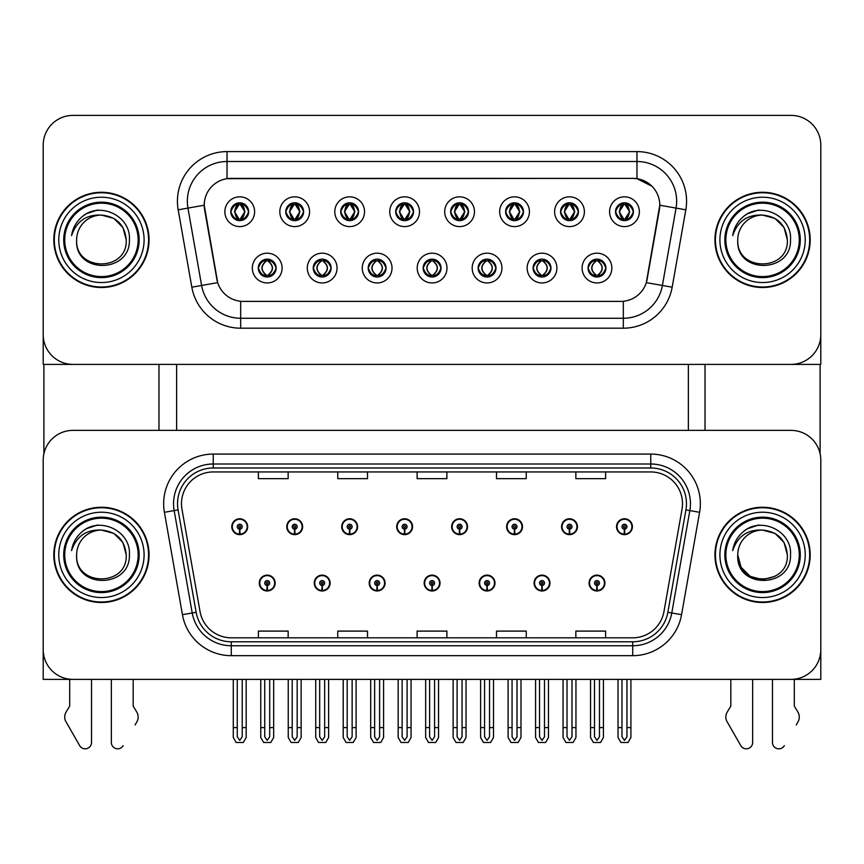 <?xml version="1.0" encoding="UTF-8"?>
<svg xmlns="http://www.w3.org/2000/svg" width="864" height="864" viewBox="0 0 864 864"><rect width="100%" height="100%" fill="white"/><g stroke="black" fill="none" stroke-linecap="round" stroke-linejoin="round"><path stroke-width="1.3" d="M424.159 583.06A7.938 7.938 0 0 0 432.097 590.987A7.938 7.938 0 0 0 440.035 583.06A7.938 7.938 0 0 0 432.097 575.122A7.938 7.938 0 0 0 424.159 583.06M479.12 583.06A7.938 7.938 0 0 0 487.058 590.987A7.938 7.938 0 0 0 494.996 583.06A7.938 7.938 0 0 0 487.058 575.122A7.938 7.938 0 0 0 479.12 583.06M369.198 583.06A7.938 7.938 0 0 0 377.136 590.987A7.938 7.938 0 0 0 385.074 583.06A7.938 7.938 0 0 0 377.136 575.122A7.938 7.938 0 0 0 369.198 583.06M314.237 583.06A7.938 7.938 0 0 0 322.175 590.987A7.938 7.938 0 0 0 330.113 583.06A7.938 7.938 0 0 0 322.175 575.122A7.938 7.938 0 0 0 314.237 583.06M259.276 583.06A7.938 7.938 0 0 0 267.214 590.987A7.938 7.938 0 0 0 275.152 583.06A7.938 7.938 0 0 0 267.214 575.122A7.938 7.938 0 0 0 259.276 583.06M534.082 583.06A7.938 7.938 0 0 0 542.02 590.987A7.938 7.938 0 0 0 549.958 583.06A7.938 7.938 0 0 0 542.02 575.122A7.938 7.938 0 0 0 534.082 583.06M561.568 526.705A7.938 7.938 0 0 0 569.506 534.643A7.938 7.938 0 0 0 577.444 526.705A7.938 7.938 0 0 0 569.506 518.767A7.938 7.938 0 0 0 561.568 526.705M506.606 526.705A7.938 7.938 0 0 0 514.544 534.643A7.938 7.938 0 0 0 522.482 526.705A7.938 7.938 0 0 0 514.544 518.767A7.938 7.938 0 0 0 506.606 526.705M451.645 526.705A7.938 7.938 0 0 0 459.583 534.643A7.938 7.938 0 0 0 467.521 526.705A7.938 7.938 0 0 0 459.583 518.767A7.938 7.938 0 0 0 451.645 526.705M396.684 526.705A7.938 7.938 0 0 0 404.622 534.643A7.938 7.938 0 0 0 412.56 526.705A7.938 7.938 0 0 0 404.622 518.767A7.938 7.938 0 0 0 396.684 526.705M341.723 526.705A7.938 7.938 0 0 0 349.661 534.643A7.938 7.938 0 0 0 357.588 526.705A7.938 7.938 0 0 0 349.661 518.767A7.938 7.938 0 0 0 341.723 526.705M286.762 526.705A7.938 7.938 0 0 0 294.7 534.643A7.938 7.938 0 0 0 302.627 526.705A7.938 7.938 0 0 0 294.7 518.767A7.938 7.938 0 0 0 286.762 526.705M231.8 526.705A7.938 7.938 0 0 0 239.728 534.643A7.938 7.938 0 0 0 247.666 526.705A7.938 7.938 0 0 0 239.728 518.767A7.938 7.938 0 0 0 231.8 526.705M589.043 583.06A7.938 7.938 0 0 0 596.981 590.987A7.938 7.938 0 0 0 604.919 583.06A7.938 7.938 0 0 0 596.981 575.122A7.938 7.938 0 0 0 589.043 583.06M616.529 526.705A7.938 7.938 0 0 0 624.467 534.643A7.938 7.938 0 0 0 632.405 526.705A7.938 7.938 0 0 0 624.467 518.767A7.938 7.938 0 0 0 616.529 526.705M820.8 679.385L820.8 460.134A29.765 29.765 0 0 0 791.035 430.369L72.965 430.369A29.765 29.765 0 0 0 43.2 460.134L43.2 679.385L820.8 679.385M176.634 364.403L176.634 430.369M688.36 364.403L688.36 430.369M230.807 211.712A8.932 8.932 0 0 0 239.728 220.644A8.932 8.932 0 0 0 248.659 211.712A8.932 8.932 0 0 0 239.728 202.792A8.932 8.932 0 0 0 230.807 211.712L230.882 211.712C232.654 206.852 234.965 204.455 237.838 204.509L237.233 203.137M224.856 211.712A14.882 14.882 0 0 0 239.728 226.595A14.882 14.882 0 0 0 254.61 211.712A14.882 14.882 0 0 0 239.728 196.83A14.882 14.882 0 0 0 224.856 211.712M368.204 268.067A8.932 8.932 0 0 0 377.136 276.998A8.932 8.932 0 0 0 386.068 268.067A8.932 8.932 0 0 0 377.136 259.135A8.932 8.932 0 0 0 368.204 268.067L368.291 268.067C369.986 272.873 372.298 275.281 375.246 275.281L376.304 275.281C370.397 270.475 370.397 265.658 376.304 260.852L375.246 260.852C372.352 260.788 370.04 263.196 368.291 268.067M362.254 268.067A14.882 14.882 0 0 0 377.136 282.949A14.882 14.882 0 0 0 392.018 268.067A14.882 14.882 0 0 0 377.136 253.184A14.882 14.882 0 0 0 362.254 268.067M313.243 268.067A8.932 8.932 0 0 0 322.175 276.998A8.932 8.932 0 0 0 331.106 268.067A8.932 8.932 0 0 0 322.175 259.135A8.932 8.932 0 0 0 313.243 268.067L313.33 268.067C315.025 272.873 317.336 275.281 320.285 275.281L321.343 275.281C315.436 270.475 315.436 265.658 321.343 260.852L320.285 260.852C317.39 260.788 315.079 263.196 313.33 268.067M307.292 268.067A14.882 14.882 0 0 0 322.175 282.949A14.882 14.882 0 0 0 337.057 268.067A14.882 14.882 0 0 0 322.175 253.184A14.882 14.882 0 0 0 307.292 268.067M533.099 268.067A8.932 8.932 0 0 0 542.02 276.998A8.932 8.932 0 0 0 550.951 268.067A8.932 8.932 0 0 0 542.02 259.135A8.932 8.932 0 0 0 533.099 268.067L533.174 268.067C534.87 272.873 537.192 275.281 540.14 275.281L541.188 275.281C535.28 270.475 535.28 265.658 541.188 260.852L540.14 260.852C537.246 260.788 534.924 263.196 533.174 268.067M527.137 268.067A14.882 14.882 0 0 0 542.02 282.949A14.882 14.882 0 0 0 556.902 268.067A14.882 14.882 0 0 0 542.02 253.184A14.882 14.882 0 0 0 527.137 268.067M450.652 211.712A8.932 8.932 0 0 0 459.583 220.644A8.932 8.932 0 0 0 468.504 211.712A8.932 8.932 0 0 0 459.583 202.792A8.932 8.932 0 0 0 450.652 211.712L450.738 211.712C452.498 206.852 454.82 204.455 457.693 204.509L457.088 203.137M444.701 211.712A14.882 14.882 0 0 0 459.583 226.595A14.882 14.882 0 0 0 474.466 211.712A14.882 14.882 0 0 0 459.583 196.83A14.882 14.882 0 0 0 444.701 211.712M560.574 211.712A8.932 8.932 0 0 0 569.506 220.644A8.932 8.932 0 0 0 578.437 211.712A8.932 8.932 0 0 0 569.506 202.792A8.932 8.932 0 0 0 560.574 211.712L560.66 211.712C562.421 206.852 564.743 204.455 567.616 204.509L567.011 203.137M554.623 211.712A14.882 14.882 0 0 0 569.506 226.595A14.882 14.882 0 0 0 584.388 211.712A14.882 14.882 0 0 0 569.506 196.83A14.882 14.882 0 0 0 554.623 211.712M258.282 268.067A8.932 8.932 0 0 0 267.214 276.998A8.932 8.932 0 0 0 276.145 268.067A8.932 8.932 0 0 0 267.214 259.135A8.932 8.932 0 0 0 258.282 268.067L258.368 268.067C260.064 272.873 262.375 275.281 265.324 275.281L266.382 275.281C260.474 270.475 260.474 265.658 266.382 260.852L265.324 260.852C262.429 260.788 260.107 263.196 258.368 268.067M252.331 268.067A14.882 14.882 0 0 0 267.214 282.949A14.882 14.882 0 0 0 282.096 268.067A14.882 14.882 0 0 0 267.214 253.184A14.882 14.882 0 0 0 252.331 268.067M395.69 211.712A8.932 8.932 0 0 0 404.622 220.644A8.932 8.932 0 0 0 413.543 211.712A8.932 8.932 0 0 0 404.622 202.792A8.932 8.932 0 0 0 395.69 211.712L395.777 211.712C397.537 206.852 399.848 204.455 402.732 204.509L402.116 203.137M389.74 211.712A14.882 14.882 0 0 0 404.622 226.595A14.882 14.882 0 0 0 419.504 211.712A14.882 14.882 0 0 0 404.622 196.83A14.882 14.882 0 0 0 389.74 211.712M285.768 211.712A8.932 8.932 0 0 0 294.7 220.644A8.932 8.932 0 0 0 303.62 211.712A8.932 8.932 0 0 0 294.7 202.792A8.932 8.932 0 0 0 285.768 211.712L285.854 211.712C287.615 206.852 289.926 204.455 292.81 204.509L292.194 203.137M279.817 211.712A14.882 14.882 0 0 0 294.7 226.595A14.882 14.882 0 0 0 309.571 211.712A14.882 14.882 0 0 0 294.7 196.83A14.882 14.882 0 0 0 279.817 211.712M340.729 211.712A8.932 8.932 0 0 0 349.661 220.644A8.932 8.932 0 0 0 358.582 211.712A8.932 8.932 0 0 0 349.661 202.792A8.932 8.932 0 0 0 340.729 211.712L340.816 211.712C342.576 206.852 344.887 204.455 347.771 204.509L347.155 203.137M334.778 211.712A14.882 14.882 0 0 0 349.661 226.595A14.882 14.882 0 0 0 364.543 211.712A14.882 14.882 0 0 0 349.661 196.83A14.882 14.882 0 0 0 334.778 211.712M478.127 268.067A8.932 8.932 0 0 0 487.058 276.998A8.932 8.932 0 0 0 495.99 268.067A8.932 8.932 0 0 0 487.058 259.135A8.932 8.932 0 0 0 478.127 268.067L478.213 268.067C479.909 272.873 482.231 275.281 485.179 275.281L486.227 275.281C480.319 270.475 480.319 265.658 486.227 260.852L485.179 260.852C482.285 260.788 479.963 263.196 478.213 268.067M472.176 268.067A14.882 14.882 0 0 0 487.058 282.949A14.882 14.882 0 0 0 501.941 268.067A14.882 14.882 0 0 0 487.058 253.184A14.882 14.882 0 0 0 472.176 268.067M423.166 268.067A8.932 8.932 0 0 0 432.097 276.998A8.932 8.932 0 0 0 441.029 268.067A8.932 8.932 0 0 0 432.097 259.135A8.932 8.932 0 0 0 423.166 268.067L423.252 268.067C424.948 272.873 427.27 275.281 430.207 275.281L431.266 275.281C425.358 270.475 425.358 265.658 431.266 260.852L430.207 260.852C427.313 260.788 425.002 263.196 423.252 268.067M417.215 268.067A14.882 14.882 0 0 0 432.097 282.949A14.882 14.882 0 0 0 446.98 268.067A14.882 14.882 0 0 0 432.097 253.184A14.882 14.882 0 0 0 417.215 268.067M615.535 211.712A8.932 8.932 0 0 0 624.467 220.644A8.932 8.932 0 0 0 633.398 211.712A8.932 8.932 0 0 0 624.467 202.792A8.932 8.932 0 0 0 615.535 211.712L615.622 211.712C617.382 206.852 619.704 204.455 622.577 204.509L621.972 203.137M609.584 211.712A14.882 14.882 0 0 0 624.467 226.595A14.882 14.882 0 0 0 639.349 211.712A14.882 14.882 0 0 0 624.467 196.83A14.882 14.882 0 0 0 609.584 211.712M505.613 211.712A8.932 8.932 0 0 0 514.544 220.644A8.932 8.932 0 0 0 523.476 211.712A8.932 8.932 0 0 0 514.544 202.792A8.932 8.932 0 0 0 505.613 211.712L505.699 211.712C507.46 206.852 509.782 204.455 512.654 204.509L512.05 203.137M499.662 211.712A14.882 14.882 0 0 0 514.544 226.595A14.882 14.882 0 0 0 529.427 211.712A14.882 14.882 0 0 0 514.544 196.83A14.882 14.882 0 0 0 499.662 211.712M588.06 268.067A8.932 8.932 0 0 0 596.981 276.998A8.932 8.932 0 0 0 605.912 268.067A8.932 8.932 0 0 0 596.981 259.135A8.932 8.932 0 0 0 588.06 268.067L588.136 268.067C589.831 272.873 592.153 275.281 595.102 275.281L596.16 275.281C590.252 270.475 590.252 265.658 596.16 260.852L595.102 260.852C592.207 260.788 589.885 263.196 588.136 268.067M582.098 268.067A14.882 14.882 0 0 0 596.981 282.949A14.882 14.882 0 0 0 611.863 268.067A14.882 14.882 0 0 0 596.981 253.184A14.882 14.882 0 0 0 582.098 268.067M204.217 205.168A26.784 26.784 0 0 0 204.628 209.822L216.864 279.266A26.784 26.784 0 0 0 243.248 301.396L620.752 301.396A26.784 26.784 0 0 0 647.136 279.266L659.372 209.822A26.784 26.784 0 0 0 632.999 178.384L231.001 178.384A26.784 26.784 0 0 0 204.217 205.168L204.509 201.204M43.2 145.141L43.2 364.403L820.8 364.403L820.8 145.141A29.765 29.765 0 0 0 791.035 115.387L72.965 115.387A29.765 29.765 0 0 0 43.2 145.141L43.2 334.638A29.765 29.765 0 0 0 72.965 364.403L791.035 364.403A29.765 29.765 0 0 0 820.8 334.638L820.8 145.141M53.816 554.882A47.617 47.617 0 0 0 101.434 602.5A47.617 47.617 0 0 0 149.051 554.882A47.617 47.617 0 0 0 101.434 507.254A47.617 47.617 0 0 0 53.816 554.882M714.949 554.882A47.617 47.617 0 0 0 762.566 602.5A47.617 47.617 0 0 0 810.184 554.882A47.617 47.617 0 0 0 762.566 507.254A47.617 47.617 0 0 0 714.949 554.882M181.494 503.69A31.752 31.752 0 0 1 213.246 471.938L650.754 471.938A31.752 31.752 0 0 1 682.02 509.198L663.962 611.582A31.752 31.752 0 0 1 632.707 637.816L231.293 637.816A31.752 31.752 0 0 1 200.038 611.582L181.98 509.198A31.752 31.752 0 0 1 181.494 503.69M177.53 503.69A35.716 35.716 0 0 0 178.07 509.89L196.128 612.274A35.716 35.716 0 0 0 231.293 641.79L632.707 641.79A35.716 35.716 0 0 0 667.872 612.274L685.93 509.89A35.716 35.716 0 0 0 650.754 467.975L213.246 467.975A35.716 35.716 0 0 0 177.53 503.69M164.398 512.298A49.604 49.604 0 0 1 213.246 454.086L650.754 454.086A49.604 49.604 0 0 1 699.602 512.298L681.556 614.682A49.604 49.604 0 0 1 632.707 655.679L231.293 655.679A49.604 49.604 0 0 1 182.444 614.682L164.398 512.298L174.161 510.581A39.679 39.679 0 0 1 213.246 464L650.754 464A39.679 39.679 0 0 1 689.839 510.581L671.782 612.965A39.679 39.679 0 0 1 632.707 645.754L231.293 645.754A39.679 39.679 0 0 1 192.218 612.965L174.161 510.581A39.679 39.679 0 0 1 173.556 503.69M791.035 430.369L72.965 430.369M43.2 460.134L43.2 649.62A29.765 29.765 0 0 0 72.965 679.385L791.035 679.385A29.765 29.765 0 0 0 820.8 649.62L820.8 460.134M417.118 471.938L417.118 478.656L446.882 478.656L446.882 471.938M337.748 471.938L337.748 478.656L367.513 478.656L367.513 471.938M258.379 471.938L258.379 478.656L288.144 478.656L288.144 471.938M496.487 471.938L496.487 478.656L526.252 478.656L526.252 471.938M575.856 471.938L575.856 478.656L605.621 478.656L605.621 471.938M446.882 637.816L446.882 631.098L417.118 631.098L417.118 637.816M367.513 637.816L367.513 631.098L337.748 631.098L337.748 637.816M288.144 637.816L288.144 631.098L258.379 631.098L258.379 637.816M526.252 637.816L526.252 631.098L496.487 631.098L496.487 637.816M605.621 637.816L605.621 631.098L575.856 631.098L575.856 637.816M53.816 239.89A47.617 47.617 0 0 0 101.434 287.507A47.617 47.617 0 0 0 149.051 239.89A47.617 47.617 0 0 0 101.434 192.272A47.617 47.617 0 0 0 53.816 239.89M714.949 239.89A47.617 47.617 0 0 0 762.566 287.507A47.617 47.617 0 0 0 810.184 239.89A47.617 47.617 0 0 0 762.566 192.272A47.617 47.617 0 0 0 714.949 239.89M227.038 151.6L636.962 151.6A49.604 49.604 0 0 1 685.822 209.812L672.17 287.194A49.604 49.604 0 0 1 623.322 328.19L240.678 328.19A49.604 49.604 0 0 1 191.83 287.194L178.178 209.812A49.604 49.604 0 0 1 227.038 151.6L227.038 161.514L636.962 161.514A39.679 39.679 0 0 1 676.048 208.094L662.396 285.476A39.679 39.679 0 0 1 623.322 318.265L240.678 318.265A39.679 39.679 0 0 1 201.604 285.476L187.952 208.094A39.679 39.679 0 0 1 227.038 161.514L227.038 178.675L632.999 178.384L636.962 178.675L651.931 186.224M620.752 301.396L243.248 301.396M685.822 209.812L659.783 205.222L646.304 282.636L672.17 287.194M191.83 287.194L217.696 282.636L204.217 205.222L187.952 208.094A39.679 39.679 0 0 1 187.348 201.204M647.136 279.266L646.974 280.109M217.026 280.109L216.864 279.266M791.035 115.387L72.965 115.387M599.465 679.385L599.465 736.808L596.981 740.351L594.508 736.808L594.508 727.607L590.533 727.607L590.533 737.521L593.395 742.478L600.566 742.478L603.428 737.521L603.428 679.385M596.873 585.533L596.657 590.49A7.441 7.441 0 0 1 589.54 583.06A7.441 7.441 0 0 1 596.981 575.618A7.441 7.441 0 0 1 604.422 583.06A7.441 7.441 0 0 1 597.305 590.49L597.089 585.533A2.484 2.484 0 0 0 599.465 583.06A2.484 2.484 0 0 0 596.981 580.576A2.484 2.484 0 0 0 594.508 583.06A2.484 2.484 0 0 0 596.873 585.533L596.938 584.042A0.994 0.994 0 0 1 595.987 583.06A0.994 0.994 0 0 1 596.981 582.066A0.994 0.994 0 0 1 597.974 583.06A0.994 0.994 0 0 1 597.024 584.042L597.089 585.533M590.533 679.385L590.533 727.607M594.508 679.385L594.508 727.607M599.465 727.607L603.428 727.607M626.951 679.385L626.951 736.808L624.467 740.351L621.983 736.808L621.983 727.607L618.019 727.607L618.019 737.521L620.881 742.478L628.052 742.478L630.914 737.521L630.914 679.385M624.359 529.178L624.143 534.136A7.441 7.441 0 0 1 617.026 526.705A7.441 7.441 0 0 1 624.467 519.264A7.441 7.441 0 0 1 631.908 526.705A7.441 7.441 0 0 1 624.791 534.136L624.575 529.178A2.484 2.484 0 0 0 626.951 526.705A2.484 2.484 0 0 0 624.467 524.221A2.484 2.484 0 0 0 621.983 526.705A2.484 2.484 0 0 0 624.359 529.178L624.424 527.699A0.994 0.994 0 0 1 623.473 526.705A0.994 0.994 0 0 1 624.467 525.712A0.994 0.994 0 0 1 625.46 526.705A0.994 0.994 0 0 1 624.51 527.699L624.575 529.178M618.019 679.385L618.019 727.607M621.983 679.385L621.983 727.607M626.951 727.607L630.914 727.607M544.504 679.385L544.504 736.808L542.02 740.351L539.546 736.808L539.546 727.607L535.572 727.607L535.572 737.521L538.434 742.478L545.605 742.478L548.467 737.521L548.467 679.385M541.912 585.533L541.696 590.49A7.441 7.441 0 0 1 534.578 583.06A7.441 7.441 0 0 1 542.02 575.618A7.441 7.441 0 0 1 549.461 583.06A7.441 7.441 0 0 1 542.344 590.49L542.128 585.533A2.484 2.484 0 0 0 544.504 583.06A2.484 2.484 0 0 0 542.02 580.576A2.484 2.484 0 0 0 539.546 583.06A2.484 2.484 0 0 0 541.912 585.533L541.976 584.042A0.994 0.994 0 0 1 541.026 583.06A0.994 0.994 0 0 1 542.02 582.066A0.994 0.994 0 0 1 543.013 583.06A0.994 0.994 0 0 1 542.063 584.042L542.128 585.533M535.572 679.385L535.572 727.607M539.546 679.385L539.546 727.607M544.504 727.607L548.467 727.607M489.542 679.385L489.542 736.808L487.058 740.351L484.585 736.808L484.585 727.607L480.611 727.607L480.611 737.521L483.473 742.478L490.644 742.478L493.506 737.521L493.506 679.385M486.95 585.533L486.734 590.49A7.441 7.441 0 0 1 479.617 583.06A7.441 7.441 0 0 1 487.058 575.618A7.441 7.441 0 0 1 494.5 583.06A7.441 7.441 0 0 1 487.382 590.49L487.166 585.533A2.484 2.484 0 0 0 489.542 583.06A2.484 2.484 0 0 0 487.058 580.576A2.484 2.484 0 0 0 484.585 583.06A2.484 2.484 0 0 0 486.95 585.533L487.015 584.042A0.994 0.994 0 0 1 486.065 583.06A0.994 0.994 0 0 1 487.058 582.066A0.994 0.994 0 0 1 488.052 583.06A0.994 0.994 0 0 1 487.102 584.042L487.166 585.533M480.611 679.385L480.611 727.607M484.585 679.385L484.585 727.607M489.542 727.607L493.506 727.607M434.581 679.385L434.581 736.808L432.097 740.351L429.624 736.808L429.624 727.607L425.65 727.607L425.65 737.521L428.512 742.478L435.683 742.478L438.545 737.521L438.545 679.385M431.989 585.533L431.773 590.49A7.441 7.441 0 0 1 424.656 583.06A7.441 7.441 0 0 1 432.097 575.618A7.441 7.441 0 0 1 439.538 583.06A7.441 7.441 0 0 1 432.421 590.49L432.205 585.533A2.484 2.484 0 0 0 434.581 583.06A2.484 2.484 0 0 0 432.097 580.576A2.484 2.484 0 0 0 429.624 583.06A2.484 2.484 0 0 0 431.989 585.533L432.054 584.042A0.994 0.994 0 0 1 431.104 583.06A0.994 0.994 0 0 1 432.097 582.066A0.994 0.994 0 0 1 433.091 583.06A0.994 0.994 0 0 1 432.14 584.042L432.205 585.533M425.65 679.385L425.65 727.607M429.624 679.385L429.624 727.607M434.581 727.607L438.545 727.607M571.979 679.385L571.979 736.808L569.506 740.351L567.022 736.808L567.022 727.607L563.058 727.607L563.058 737.521L565.92 742.478L573.091 742.478L575.953 737.521L575.953 679.385M569.398 529.178L569.182 534.136A7.441 7.441 0 0 1 562.064 526.705A7.441 7.441 0 0 1 569.506 519.264A7.441 7.441 0 0 1 576.947 526.705A7.441 7.441 0 0 1 569.83 534.136L569.614 529.178A2.484 2.484 0 0 0 571.979 526.705A2.484 2.484 0 0 0 569.506 524.221A2.484 2.484 0 0 0 567.022 526.705A2.484 2.484 0 0 0 569.398 529.178L569.462 527.699A0.994 0.994 0 0 1 568.512 526.705A0.994 0.994 0 0 1 569.506 525.712A0.994 0.994 0 0 1 570.499 526.705A0.994 0.994 0 0 1 569.549 527.699L569.614 529.178M563.058 679.385L563.058 727.607M567.022 679.385L567.022 727.607M571.979 727.607L575.953 727.607M517.018 679.385L517.018 736.808L514.544 740.351L512.06 736.808L512.06 727.607L508.097 727.607L508.097 737.521L510.959 742.478L518.13 742.478L520.992 737.521L520.992 679.385M514.436 529.178L514.22 534.136A7.441 7.441 0 0 1 507.103 526.705A7.441 7.441 0 0 1 514.544 519.264A7.441 7.441 0 0 1 521.986 526.705A7.441 7.441 0 0 1 514.868 534.136L514.652 529.178A2.484 2.484 0 0 0 517.018 526.705A2.484 2.484 0 0 0 514.544 524.221A2.484 2.484 0 0 0 512.06 526.705A2.484 2.484 0 0 0 514.436 529.178L514.501 527.699A0.994 0.994 0 0 1 513.551 526.705A0.994 0.994 0 0 1 514.544 525.712A0.994 0.994 0 0 1 515.538 526.705A0.994 0.994 0 0 1 514.588 527.699L514.652 529.178M508.097 679.385L508.097 727.607M512.06 679.385L512.06 727.607M517.018 727.607L520.992 727.607M462.056 679.385L462.056 736.808L459.583 740.351L457.099 736.808L457.099 727.607L453.136 727.607L453.136 737.521L455.998 742.478L463.169 742.478L466.031 737.521L466.031 679.385M459.475 529.178L459.259 534.136A7.441 7.441 0 0 1 452.142 526.705A7.441 7.441 0 0 1 459.583 519.264A7.441 7.441 0 0 1 467.024 526.705A7.441 7.441 0 0 1 459.907 534.136L459.691 529.178A2.484 2.484 0 0 0 462.056 526.705A2.484 2.484 0 0 0 459.583 524.221A2.484 2.484 0 0 0 457.099 526.705A2.484 2.484 0 0 0 459.475 529.178L459.54 527.699A0.994 0.994 0 0 1 458.59 526.705A0.994 0.994 0 0 1 459.583 525.712A0.994 0.994 0 0 1 460.577 526.705A0.994 0.994 0 0 1 459.626 527.699L459.691 529.178M453.136 679.385L453.136 727.607M457.099 679.385L457.099 727.607M462.056 727.607L466.031 727.607M407.095 679.385L407.095 736.808L404.622 740.351L402.138 736.808L402.138 727.607L398.174 727.607L398.174 737.521L401.036 742.478L408.208 742.478L411.07 737.521L411.07 679.385M404.514 529.178L404.298 534.136A7.441 7.441 0 0 1 397.181 526.705A7.441 7.441 0 0 1 404.622 519.264A7.441 7.441 0 0 1 412.063 526.705A7.441 7.441 0 0 1 404.946 534.136L404.73 529.178A2.484 2.484 0 0 0 407.095 526.705A2.484 2.484 0 0 0 404.622 524.221A2.484 2.484 0 0 0 402.138 526.705A2.484 2.484 0 0 0 404.514 529.178L404.579 527.699A0.994 0.994 0 0 1 403.628 526.705A0.994 0.994 0 0 1 404.622 525.712A0.994 0.994 0 0 1 405.616 526.705A0.994 0.994 0 0 1 404.665 527.699L404.73 529.178M398.174 679.385L398.174 727.607M402.138 679.385L402.138 727.607M407.095 727.607L411.07 727.607M598.525 276.858L597.812 275.281L598.871 275.281C601.765 275.346 604.087 272.938 605.826 268.056C604.13 263.25 601.808 260.852 598.871 260.852L599.476 259.492M598.525 259.265L597.812 260.852L598.871 260.852M597.812 275.281L598.266 276.901L597.51 275.281C603.58 270.475 603.58 265.658 597.521 260.852L598.266 259.232L597.521 260.852C603.796 265.658 603.796 270.475 597.51 275.281L597.812 275.281C603.72 270.475 603.72 265.658 597.812 260.852M596.452 275.281L595.706 276.901L596.452 275.281C590.177 270.475 590.177 265.658 596.452 260.852C590.393 265.658 590.393 270.475 596.452 275.281M596.16 260.852L595.447 259.265M633.398 211.712L633.312 211.712C631.595 206.917 629.273 204.509 626.357 204.509L625.298 204.509L629.802 211.712L625.298 218.927L626.357 218.927L626.962 220.288M622.922 202.921L623.635 204.509L622.577 204.509M625.007 204.509L625.007 204.509C630.536 204.692 630.72 217.998 624.996 218.927L625.741 220.558L625.007 218.927L629.629 211.712L625.007 204.509L625.752 202.878L624.996 204.509M633.312 211.712C631.519 216.616 629.208 219.013 626.357 218.927M623.635 204.509L619.132 211.712L623.635 218.927L622.577 218.927C619.79 219.11 617.468 216.702 615.622 211.712M623.635 218.927L619.304 211.712L623.927 204.509C618.386 204.692 618.214 217.998 623.938 218.927L622.922 220.514M43.891 364.403L43.891 453.74M158.976 364.403L158.976 430.369M705.024 364.403L705.024 430.369M820.109 364.403L820.109 453.74M543.564 276.858L542.851 275.281L543.91 275.281C546.804 275.346 549.126 272.938 550.865 268.056C549.169 263.25 546.847 260.852 543.91 260.852L544.514 259.492M543.564 259.265L542.851 260.852L543.91 260.852M542.851 275.281L543.305 276.901L542.549 275.281C548.618 270.475 548.618 265.658 542.56 260.852L543.305 259.232L542.56 260.852C548.834 265.658 548.834 270.475 542.549 275.281L542.851 275.281C548.759 270.475 548.759 265.658 542.851 260.852M541.49 275.281L540.745 276.901L541.49 275.281C535.216 270.475 535.216 265.658 541.49 260.852C535.421 265.658 535.421 270.475 541.49 275.281M541.188 260.852L540.486 259.265M488.592 276.858L487.89 275.281L488.948 275.281C491.843 275.346 494.165 272.938 495.904 268.056C494.208 263.25 491.886 260.852 488.948 260.852L489.553 259.492M488.592 259.265L487.89 260.852L488.948 260.852M487.89 275.281L488.344 276.901L487.588 275.281C493.873 270.475 493.873 265.658 487.588 260.852L488.333 259.232L487.598 260.852C493.657 265.658 493.657 270.475 487.598 275.281L487.89 275.281C493.798 270.475 493.798 265.658 487.89 260.852M486.529 275.281L485.784 276.901L486.529 275.281C480.254 270.475 480.254 265.658 486.529 260.852C480.46 265.658 480.46 270.475 486.529 275.281M486.227 260.852L485.525 259.265M433.631 276.858L432.929 275.281L433.987 275.281C436.882 275.346 439.204 272.938 440.942 268.056C439.247 263.25 436.925 260.852 433.987 260.852L434.592 259.492M433.631 259.265L432.929 260.852L433.987 260.852M432.929 260.852L432.929 260.852C438.836 265.658 438.836 270.475 432.929 275.281L433.382 276.901M432.929 275.281L432.637 275.281C438.696 270.475 438.696 265.658 432.637 260.852L433.382 259.232M431.557 275.281L430.823 276.901L431.568 275.281C425.293 270.475 425.293 265.658 431.568 260.852C425.498 265.658 425.498 270.475 431.557 275.281M431.266 260.852L430.564 259.265M578.437 211.712L578.351 211.712C576.634 206.917 574.312 204.509 571.396 204.509L570.337 204.509L574.841 211.712L570.337 218.927L571.396 218.927L572 220.288M567.961 202.921L568.674 204.509L567.616 204.509M570.046 204.509L570.046 204.509C575.575 204.692 575.759 217.998 570.035 218.927L570.78 220.558L570.046 218.927L574.657 211.712L570.046 204.509L570.791 202.878L570.035 204.509M578.351 211.712C576.558 216.616 574.247 219.013 571.396 218.927M568.674 204.509L564.17 211.712L568.674 218.927L567.616 218.927C564.829 219.11 562.507 216.702 560.66 211.712M568.674 218.927L564.343 211.712L568.966 204.509L568.22 202.878L568.976 204.509C563.425 204.692 563.252 217.998 568.976 218.927L567.961 220.514M523.476 211.712L523.39 211.712C521.672 206.917 519.35 204.509 516.434 204.509L515.376 204.509L519.88 211.712L515.376 218.927L516.434 218.927L517.039 220.288M513 202.921L513.713 204.509L512.654 204.509M515.084 204.509L515.819 202.878L515.074 204.509C520.614 204.692 520.798 217.998 515.074 218.927L515.819 220.558L515.084 218.927L519.696 211.712L515.084 204.509M523.39 211.712C521.597 216.616 519.286 219.013 516.434 218.927M513.713 204.509L509.209 211.712L513.713 218.927L512.654 218.927C509.868 219.11 507.546 216.702 505.699 211.712M513.713 218.927L509.382 211.712L514.004 204.509C508.464 204.692 508.291 217.998 514.015 218.927L513 220.514M468.504 211.712L468.428 211.712C466.711 206.917 464.389 204.509 461.473 204.509L460.415 204.509L464.918 211.712L460.415 218.927L461.473 218.927L462.078 220.288M458.039 202.921L458.752 204.509L457.693 204.509M460.123 204.509L460.123 204.509C465.653 204.692 465.836 217.998 460.112 218.927L460.858 220.558L460.123 218.927L464.735 211.712L460.123 204.509L460.858 202.878L460.112 204.509M468.428 211.712C466.636 216.616 464.324 219.013 461.473 218.927M458.752 204.509L454.248 211.712L458.752 218.927L457.693 218.927C454.907 219.11 452.585 216.702 450.738 211.712M458.752 218.927L454.421 211.712L459.043 204.509C453.503 204.692 453.33 217.998 459.043 218.927L458.039 220.514M413.543 211.712L413.467 211.712C411.739 206.917 409.428 204.509 406.512 204.509L405.454 204.509L409.957 211.712L405.454 218.927L406.512 218.927L407.117 220.288M403.078 202.921L403.79 204.509L402.732 204.509M405.162 204.509L405.162 204.509C410.692 204.692 410.864 217.998 405.151 218.927L405.896 220.558L405.162 218.927L409.774 211.712L405.162 204.509L405.896 202.878L405.151 204.509M413.467 211.712C411.674 216.616 409.352 219.013 406.512 218.927M403.79 204.509L399.287 211.712L403.79 218.927L402.732 218.927C399.935 219.11 397.624 216.702 395.777 211.712M403.79 218.927L399.46 211.712L404.082 204.509C398.542 204.692 398.369 217.998 404.082 218.927L403.078 220.514M111.359 679.385L111.359 742.5L111.359 679.385M91.519 679.385L91.519 742.5A6.34 6.34 0 0 1 79.693 745.664L65.448 720.781A9.925 9.925 0 0 1 66.161 711.947L69.692 706.126L66.161 711.947M135.13 724.961L137.43 720.781A9.925 9.925 0 0 0 136.706 711.947L133.186 706.126L133.186 679.385M123.174 745.664A6.34 6.34 0 0 1 111.359 742.5M69.692 679.385L69.692 706.126M136.706 711.947L133.186 706.126M772.481 679.385L772.481 742.5L772.481 679.385M752.641 679.385L752.641 742.5A6.34 6.34 0 0 1 740.826 745.664L726.57 720.781A9.925 9.925 0 0 1 727.294 711.947L730.814 706.126L727.294 711.947M796.262 724.961L798.552 720.781A9.925 9.925 0 0 0 797.839 711.947L794.308 706.126L794.308 679.385M784.307 745.664A6.34 6.34 0 0 1 772.481 742.5M730.814 679.385L730.814 706.126M797.839 711.947L794.308 706.126M138.143 554.882A36.709 36.709 0 0 1 101.434 591.592A36.709 36.709 0 0 1 64.724 554.882A36.709 36.709 0 0 1 101.434 518.173A36.709 36.709 0 0 1 138.143 554.882M54.313 554.882A47.12 47.12 0 0 1 101.434 507.751A47.12 47.12 0 0 1 148.565 554.882A47.12 47.12 0 0 1 101.434 602.003A47.12 47.12 0 0 1 54.313 554.882M101.434 530.075C86.422 529.362 76.464 536.209 71.572 550.616C72.824 542.603 76.615 536.08 82.933 531.047C100.829 516.424 131.22 531.533 129.384 554.882C130.529 588.535 74.434 589.324 76.637 554.882C75.114 586.872 127.753 586.872 126.241 554.882C127.753 586.872 75.114 586.872 76.637 554.882C75.114 586.872 127.753 586.872 126.241 554.882C127.753 586.872 75.114 586.872 76.637 554.882C75.114 586.872 127.753 586.872 126.241 554.882C127.753 586.872 75.114 586.872 76.637 554.882A24.808 24.808 0 0 1 101.434 530.075L113.832 533.401L122.915 542.473L126.241 554.882L122.915 542.473L113.832 533.401L101.434 530.075L113.832 533.401L122.915 542.473L126.241 554.882L122.915 542.473L113.832 533.401L101.434 530.075C116.5 531.544 124.762 539.816 126.241 554.882M82.901 531.068L86.346 528.746L97.589 524.956M138.143 239.89A36.709 36.709 0 0 1 101.434 276.599A36.709 36.709 0 0 1 64.724 239.89A36.709 36.709 0 0 1 101.434 203.18A36.709 36.709 0 0 1 138.143 239.89M54.313 239.89A47.12 47.12 0 0 1 101.434 192.769A47.12 47.12 0 0 1 148.565 239.89A47.12 47.12 0 0 1 101.434 287.01A47.12 47.12 0 0 1 54.313 239.89M101.434 215.093C86.422 214.369 76.464 221.216 71.572 235.624C72.824 227.621 76.615 221.098 82.933 216.054C100.829 201.431 131.22 216.551 129.384 239.89C130.529 273.553 74.434 274.331 76.637 239.89C75.114 271.89 127.753 271.89 126.241 239.89C127.753 271.89 75.114 271.89 76.637 239.89C75.114 271.89 127.753 271.89 126.241 239.89C127.753 271.89 75.114 271.89 76.637 239.89C75.114 271.89 127.753 271.89 126.241 239.89C127.753 271.89 75.114 271.89 76.637 239.89A24.808 24.808 0 0 1 101.434 215.093L113.832 218.408L122.915 227.491L126.241 239.89L122.915 227.491L113.832 218.408L101.434 215.093L113.832 218.408L122.915 227.491L126.241 239.89L122.915 227.491L113.832 218.408L101.434 215.093C116.5 216.562 124.762 224.824 126.241 239.89M82.901 216.086L86.346 213.764L97.589 209.963M799.276 554.882A36.709 36.709 0 0 1 762.566 591.592A36.709 36.709 0 0 1 725.857 554.882A36.709 36.709 0 0 1 762.566 518.173A36.709 36.709 0 0 1 799.276 554.882M715.435 554.882A47.12 47.12 0 0 1 762.566 507.751A47.12 47.12 0 0 1 809.687 554.882A47.12 47.12 0 0 1 762.566 602.003A47.12 47.12 0 0 1 715.435 554.882M762.566 530.075C777.632 531.544 785.894 539.816 787.363 554.882C788.886 586.872 736.247 586.872 737.759 554.882A24.808 24.808 0 0 1 762.566 530.075L774.965 533.401L784.048 542.473L787.363 554.882L784.048 542.473L774.965 533.401L762.566 530.075L774.965 533.401L784.048 542.473L787.363 554.882L784.048 542.473L774.965 533.401L762.566 530.075C747.554 529.362 737.597 536.209 732.694 550.616C733.957 542.603 737.748 536.08 744.055 531.047C761.962 516.424 792.353 531.533 790.506 554.882C791.662 588.535 735.566 589.324 737.759 554.882C736.247 586.872 788.886 586.872 787.363 554.882C788.886 586.872 736.247 586.872 737.759 554.882L741.085 567.281L750.168 576.364L762.566 579.679L774.965 576.364M787.363 554.882C788.886 586.872 736.247 586.872 737.759 554.882M744.034 531.068L747.479 528.746L758.722 524.956M799.276 239.89A36.709 36.709 0 0 1 762.566 276.599A36.709 36.709 0 0 1 725.857 239.89A36.709 36.709 0 0 1 762.566 203.18A36.709 36.709 0 0 1 799.276 239.89M715.435 239.89A47.12 47.12 0 0 1 762.566 192.769A47.12 47.12 0 0 1 809.687 239.89A47.12 47.12 0 0 1 762.566 287.01A47.12 47.12 0 0 1 715.435 239.89M762.566 215.093C747.554 214.369 737.597 221.216 732.694 235.624C733.957 227.621 737.748 221.098 744.055 216.054C761.962 201.431 792.353 216.551 790.506 239.89C791.662 273.553 735.566 274.331 737.759 239.89C736.247 271.89 788.886 271.89 787.363 239.89C788.886 271.89 736.247 271.89 737.759 239.89C736.247 271.89 788.886 271.89 787.363 239.89C788.886 271.89 736.247 271.89 737.759 239.89C736.247 271.89 788.886 271.89 787.363 239.89L784.048 227.491L774.965 218.408L762.566 215.093L774.965 218.408L784.048 227.491L787.363 239.89L784.048 227.491L774.965 218.408L762.566 215.093L774.965 218.408L784.048 227.491L787.363 239.89C785.894 224.824 777.632 216.562 762.566 215.093A24.808 24.808 0 0 0 737.759 239.89M744.034 216.086L747.479 213.764L758.722 209.963M378.67 276.858L377.968 275.281L379.026 275.281C381.92 275.346 384.242 272.938 385.981 268.056C384.286 263.25 381.964 260.852 379.026 260.852L379.631 259.492M378.67 259.265L377.968 260.852L379.026 260.852M377.968 275.281L378.421 276.901L377.665 275.281C383.735 270.475 383.735 265.658 377.676 260.852L378.421 259.232L377.676 260.852C383.94 265.658 383.94 270.475 377.665 275.281L377.968 275.281C383.875 270.475 383.875 265.658 377.968 260.852M376.596 275.281L375.862 276.901L376.607 275.281C370.332 270.475 370.332 265.658 376.607 260.852C370.537 265.658 370.537 270.475 376.596 275.281M376.304 260.852L375.602 259.265M323.708 276.858L323.006 275.281L324.065 275.281C326.959 275.346 329.281 272.938 331.02 268.056C329.324 263.25 327.002 260.852 324.065 260.852L324.67 259.492M323.708 259.265L323.006 260.852L324.065 260.852M323.006 275.281L323.46 276.901L322.704 275.281C328.774 270.475 328.774 265.658 322.715 260.852L323.46 259.232L322.715 260.852C328.979 265.658 328.979 270.475 322.704 275.281L323.006 275.281C328.914 270.475 328.914 265.658 323.006 260.852M321.635 275.281L320.9 276.901L321.646 275.281C315.371 270.475 315.371 265.658 321.646 260.852C315.576 265.658 315.576 270.475 321.635 275.281M321.343 260.852L320.641 259.265M268.747 276.858L268.045 275.281L269.104 275.281C271.998 275.346 274.32 272.938 276.059 268.056C274.363 263.25 272.041 260.852 269.104 260.852L269.708 259.492M268.747 259.265L268.045 260.852L269.104 260.852M268.045 275.281L268.499 276.901L267.743 275.281C273.812 270.475 273.812 265.658 267.754 260.852L268.499 259.232L267.754 260.852C274.018 265.658 274.018 270.475 267.743 275.281L268.045 275.281C273.953 270.475 273.953 265.658 268.045 260.852M266.674 275.281L265.939 276.901L266.684 275.281C260.41 270.475 260.41 265.658 266.684 260.852L265.939 259.232L266.674 260.852C260.615 265.658 260.615 270.475 266.674 275.281M266.382 260.852L265.68 259.265M379.62 679.385L379.62 736.808L377.136 740.351L374.652 736.808L374.652 727.607L370.688 727.607L370.688 737.521L373.55 742.478L380.722 742.478L383.584 737.521L383.584 679.385M377.028 585.533L376.812 590.49A7.441 7.441 0 0 1 369.695 583.06A7.441 7.441 0 0 1 377.136 575.618A7.441 7.441 0 0 1 384.577 583.06A7.441 7.441 0 0 1 377.46 590.49L377.244 585.533A2.484 2.484 0 0 0 379.62 583.06A2.484 2.484 0 0 0 377.136 580.576A2.484 2.484 0 0 0 374.652 583.06A2.484 2.484 0 0 0 377.028 585.533L377.093 584.042A0.994 0.994 0 0 1 376.142 583.06A0.994 0.994 0 0 1 377.136 582.066A0.994 0.994 0 0 1 378.13 583.06A0.994 0.994 0 0 1 377.179 584.042L377.244 585.533M370.688 679.385L370.688 727.607M374.652 679.385L374.652 727.607M379.62 727.607L383.584 727.607M324.659 679.385L324.659 736.808L322.175 740.351L319.691 736.808L319.691 727.607L315.727 727.607L315.727 737.521L318.589 742.478L325.76 742.478L328.622 737.521L328.622 679.385M322.067 585.533L321.851 590.49A7.441 7.441 0 0 1 314.734 583.06A7.441 7.441 0 0 1 322.175 575.618A7.441 7.441 0 0 1 329.616 583.06A7.441 7.441 0 0 1 322.499 590.49L322.283 585.533A2.484 2.484 0 0 0 324.659 583.06A2.484 2.484 0 0 0 322.175 580.576A2.484 2.484 0 0 0 319.691 583.06A2.484 2.484 0 0 0 322.067 585.533L322.132 584.042A0.994 0.994 0 0 1 321.181 583.06A0.994 0.994 0 0 1 322.175 582.066A0.994 0.994 0 0 1 323.168 583.06A0.994 0.994 0 0 1 322.218 584.042L322.283 585.533M315.727 679.385L315.727 727.607M319.691 679.385L319.691 727.607M324.659 727.607L328.622 727.607M269.698 679.385L269.698 736.808L267.214 740.351L264.73 736.808L264.73 727.607L260.766 727.607L260.766 737.521L263.628 742.478L270.799 742.478L273.661 737.521L273.661 679.385M267.106 585.533L266.89 590.49A7.441 7.441 0 0 1 259.772 583.06A7.441 7.441 0 0 1 267.214 575.618A7.441 7.441 0 0 1 274.655 583.06A7.441 7.441 0 0 1 267.538 590.49L267.322 585.533A2.484 2.484 0 0 0 269.698 583.06A2.484 2.484 0 0 0 267.214 580.576A2.484 2.484 0 0 0 264.73 583.06A2.484 2.484 0 0 0 267.106 585.533L267.17 584.042A0.994 0.994 0 0 1 266.22 583.06A0.994 0.994 0 0 1 267.214 582.066A0.994 0.994 0 0 1 268.207 583.06A0.994 0.994 0 0 1 267.257 584.042L267.322 585.533M260.766 679.385L260.766 727.607M264.73 679.385L264.73 727.607M269.698 727.607L273.661 727.607M358.582 211.712L358.506 211.712C356.778 206.917 354.467 204.509 351.551 204.509L350.492 204.509L354.996 211.712L350.492 218.927L351.551 218.927L352.156 220.288M348.116 202.921L348.818 204.509L347.771 204.509M350.201 204.509L350.201 204.509C355.73 204.692 355.903 217.998 350.19 218.927L350.935 220.558L350.201 218.927L354.812 211.712L350.201 204.509L350.935 202.878L350.19 204.509M358.506 211.712C356.713 216.616 354.391 219.013 351.551 218.927M348.818 204.509L344.326 211.712L348.818 218.927L347.771 218.927C344.974 219.11 342.662 216.702 340.816 211.712M348.818 218.927L344.498 211.712L349.121 204.509C343.58 204.692 343.408 217.998 349.121 218.927L348.116 220.514M303.62 211.712L303.545 211.712C301.817 206.917 299.506 204.509 296.59 204.509L295.531 204.509L300.035 211.712L295.531 218.927L296.59 218.927L297.194 220.288M293.155 202.921L293.857 204.509L292.81 204.509M295.24 204.509L295.24 204.509C300.769 204.692 300.942 217.998 295.229 218.927L295.974 220.558L295.24 218.927L299.851 211.712L295.24 204.509L295.974 202.878L295.229 204.509M303.545 211.712C301.752 216.616 299.43 219.013 296.59 218.927M293.857 204.509L289.364 211.712L293.857 218.927L292.81 218.927C290.012 219.11 287.701 216.702 285.854 211.712M293.857 218.927L289.537 211.712L294.16 204.509C288.619 204.692 288.446 217.998 294.16 218.927L293.155 220.514M248.659 211.712L248.584 211.712C246.856 206.917 244.544 204.509 241.628 204.509L240.57 204.509L245.063 211.712L240.57 218.927L241.628 218.927L242.233 220.288M238.194 202.921L238.896 204.509L237.838 204.509M240.268 204.509L240.268 204.509C245.808 204.692 245.981 217.998 240.268 218.927L241.013 220.558L240.268 218.927L244.89 211.712L240.268 204.509L241.013 202.878L240.268 204.509M248.584 211.712C246.791 216.616 244.469 219.013 241.628 218.927M238.896 204.509L234.403 211.712L238.896 218.927L237.838 218.927C235.051 219.11 232.74 216.702 230.882 211.712M238.896 218.927L234.576 211.712L239.198 204.509C233.658 204.692 233.485 217.998 239.198 218.927L238.194 220.514M352.134 679.385L352.134 736.808L349.661 740.351L347.177 736.808L347.177 727.607L343.213 727.607L343.213 737.521L346.075 742.478L353.246 742.478L356.108 737.521L356.108 679.385M349.553 529.178L349.337 534.136A7.441 7.441 0 0 1 342.22 526.705A7.441 7.441 0 0 1 349.661 519.264A7.441 7.441 0 0 1 357.102 526.705A7.441 7.441 0 0 1 349.985 534.136L349.769 529.178A2.484 2.484 0 0 0 352.134 526.705A2.484 2.484 0 0 0 349.661 524.221A2.484 2.484 0 0 0 347.177 526.705A2.484 2.484 0 0 0 349.553 529.178L349.618 527.699A0.994 0.994 0 0 1 348.667 526.705A0.994 0.994 0 0 1 349.661 525.712A0.994 0.994 0 0 1 350.644 526.705A0.994 0.994 0 0 1 349.704 527.699L349.769 529.178M343.213 679.385L343.213 727.607M347.177 679.385L347.177 727.607M352.134 727.607L356.108 727.607M297.173 679.385L297.173 736.808L294.7 740.351L292.216 736.808L292.216 727.607L288.241 727.607L288.241 737.521L291.114 742.478L298.274 742.478L301.147 737.521L301.147 679.385M294.592 529.178L294.376 534.136A7.441 7.441 0 0 1 287.258 526.705A7.441 7.441 0 0 1 294.7 519.264A7.441 7.441 0 0 1 302.141 526.705A7.441 7.441 0 0 1 295.024 534.136L294.808 529.178A2.484 2.484 0 0 0 297.173 526.705A2.484 2.484 0 0 0 294.7 524.221A2.484 2.484 0 0 0 292.216 526.705A2.484 2.484 0 0 0 294.592 529.178L294.656 527.699A0.994 0.994 0 0 1 293.706 526.705A0.994 0.994 0 0 1 294.7 525.712A0.994 0.994 0 0 1 295.682 526.705A0.994 0.994 0 0 1 294.743 527.699L294.808 529.178M288.241 679.385L288.241 727.607M292.216 679.385L292.216 727.607M297.173 727.607L301.147 727.607M242.212 679.385L242.212 736.808L239.728 740.351L237.254 736.808L237.254 727.607L233.28 727.607L233.28 737.521L236.153 742.478L243.313 742.478L246.186 737.521L246.186 679.385M239.62 529.178L239.404 534.136A7.441 7.441 0 0 1 232.297 526.705A7.441 7.441 0 0 1 239.728 519.264A7.441 7.441 0 0 1 247.169 526.705A7.441 7.441 0 0 1 240.062 534.136L239.846 529.178A2.484 2.484 0 0 0 242.212 526.705A2.484 2.484 0 0 0 239.728 524.221A2.484 2.484 0 0 0 237.254 526.705A2.484 2.484 0 0 0 239.62 529.178L239.684 527.699A0.994 0.994 0 0 1 238.745 526.705A0.994 0.994 0 0 1 239.728 525.712A0.994 0.994 0 0 1 240.721 526.705A0.994 0.994 0 0 1 239.782 527.699L239.846 529.178M233.28 679.385L233.28 727.607M237.254 679.385L237.254 727.607M242.212 727.607L246.186 727.607M650.754 454.086L650.754 467.975M174.161 510.581L178.07 509.89M231.293 655.679L231.293 641.79M632.707 641.79L632.707 655.679M667.872 612.274L681.556 614.682M182.444 614.682L196.128 612.274M685.93 509.89L699.602 512.298M213.246 454.086L213.246 467.975M636.962 151.6L636.962 178.675M623.322 301.277L623.322 328.19M240.678 328.19L240.678 301.277M178.178 209.812L187.952 208.094M596.657 590.49A7.441 7.441 0 0 1 589.54 583.06M624.143 534.136A7.441 7.441 0 0 1 617.026 526.705M541.696 590.49A7.441 7.441 0 0 1 534.578 583.06M486.734 590.49A7.441 7.441 0 0 1 479.617 583.06M431.773 590.49A7.441 7.441 0 0 1 424.656 583.06M569.182 534.136A7.441 7.441 0 0 1 562.064 526.705M514.22 534.136A7.441 7.441 0 0 1 507.103 526.705M459.259 534.136A7.441 7.441 0 0 1 452.142 526.705M404.298 534.136A7.441 7.441 0 0 1 397.181 526.705M598.871 275.281L599.476 276.642M595.102 260.852L594.486 259.492M595.102 275.281L594.486 276.642M595.447 276.858L596.16 275.281M626.357 204.509L626.962 203.137M626 202.921L625.298 204.509M623.182 202.878L623.927 204.509L623.192 202.878M626 220.514L625.298 218.927M622.577 218.927L621.972 220.288M623.182 220.547L623.927 218.927L623.192 220.558M543.91 275.281L544.514 276.642M540.14 260.852L539.525 259.492M540.14 275.281L539.525 276.642M540.486 276.858L541.188 275.281M488.948 275.281L489.553 276.642M485.179 260.852L484.564 259.492M485.179 275.281L484.564 276.642M485.525 276.858L486.227 275.281M433.987 275.281L434.592 276.642M430.207 260.852L429.602 259.492M430.207 275.281L429.602 276.642M430.564 276.858L431.266 275.281M571.396 204.509L572 203.137M571.039 202.921L570.337 204.509M571.039 220.514L570.337 218.927M567.616 218.927L567.011 220.288M516.434 204.509L517.039 203.137M516.078 202.921L515.376 204.509M513.259 202.878L514.004 204.509L513.27 202.878M516.078 220.514L515.376 218.927M512.654 218.927L512.05 220.288M513.259 220.547L514.004 218.927L513.27 220.558M461.473 204.509L462.078 203.137M461.117 202.921L460.415 204.509M458.298 202.878L459.043 204.509L458.309 202.878M461.117 220.514L460.415 218.927M457.693 218.927L457.088 220.288M458.298 220.547L459.043 218.927L458.309 220.558M406.512 204.509L407.117 203.137M406.156 202.921L405.454 204.509M403.337 202.878L404.082 204.509L403.348 202.878M406.156 220.514L405.454 218.927M402.732 218.927L402.116 220.288M403.337 220.547L404.082 218.927L403.348 220.558M139.158 554.882A37.724 37.724 0 0 1 101.434 592.607A37.724 37.724 0 0 1 63.709 554.882A37.724 37.724 0 0 1 101.434 517.158A37.724 37.724 0 0 1 139.158 554.882M58.774 554.882A42.66 42.66 0 0 1 101.434 512.222A42.66 42.66 0 0 1 144.094 554.882A42.66 42.66 0 0 1 101.434 597.542A42.66 42.66 0 0 1 58.774 554.882M139.158 239.89A37.724 37.724 0 0 1 101.434 277.614A37.724 37.724 0 0 1 63.709 239.89A37.724 37.724 0 0 1 101.434 202.165A37.724 37.724 0 0 1 139.158 239.89M58.774 239.89A42.66 42.66 0 0 1 101.434 197.23A42.66 42.66 0 0 1 144.094 239.89A42.66 42.66 0 0 1 101.434 282.55A42.66 42.66 0 0 1 58.774 239.89M800.291 554.882A37.724 37.724 0 0 1 762.566 592.607A37.724 37.724 0 0 1 724.842 554.882A37.724 37.724 0 0 1 762.566 517.158A37.724 37.724 0 0 1 800.291 554.882M719.906 554.882A42.66 42.66 0 0 1 762.566 512.222A42.66 42.66 0 0 1 805.226 554.882A42.66 42.66 0 0 1 762.566 597.542A42.66 42.66 0 0 1 719.906 554.882M800.291 239.89A37.724 37.724 0 0 1 762.566 277.614A37.724 37.724 0 0 1 724.842 239.89A37.724 37.724 0 0 1 762.566 202.165A37.724 37.724 0 0 1 800.291 239.89M719.906 239.89A42.66 42.66 0 0 1 762.566 197.23A42.66 42.66 0 0 1 805.226 239.89A42.66 42.66 0 0 1 762.566 282.55A42.66 42.66 0 0 1 719.906 239.89M379.026 275.281L379.631 276.642M375.246 260.852L374.641 259.492M375.246 275.281L374.641 276.642M375.602 276.858L376.304 275.281M324.065 275.281L324.67 276.642M320.285 260.852L319.68 259.492M320.285 275.281L319.68 276.642M320.641 276.858L321.343 275.281M269.104 275.281L269.708 276.642M265.324 260.852L264.719 259.492M265.324 275.281L264.719 276.642M265.68 276.858L266.382 275.281M376.812 590.49A7.441 7.441 0 0 1 369.695 583.06M321.851 590.49A7.441 7.441 0 0 1 314.734 583.06M266.89 590.49A7.441 7.441 0 0 1 259.772 583.06M351.551 204.509L352.156 203.137M351.194 202.921L350.492 204.509M348.376 202.878L349.121 204.509L348.386 202.878M351.194 220.514L350.492 218.927M347.771 218.927L347.155 220.288M348.376 220.547L349.121 218.927L348.386 220.558M296.59 204.509L297.194 203.137M296.233 202.921L295.531 204.509M293.414 202.878L294.16 204.509L293.414 202.878M296.233 220.514L295.531 218.927M292.81 218.927L292.194 220.288M293.414 220.547L294.16 218.927L293.414 220.558M241.628 204.509L242.233 203.137M241.272 202.921L240.57 204.509M238.453 202.878L239.198 204.509L238.453 202.878M241.272 220.514L240.57 218.927M237.838 218.927L237.233 220.288M238.453 220.547L239.198 218.927L238.453 220.558M349.337 534.136A7.441 7.441 0 0 1 342.22 526.705M294.376 534.136A7.441 7.441 0 0 1 287.258 526.705M239.404 534.136A7.441 7.441 0 0 1 232.297 526.705M433.372 276.901L432.626 275.281C438.901 270.475 438.901 265.658 432.626 260.852L433.372 259.232"/></g></svg>
